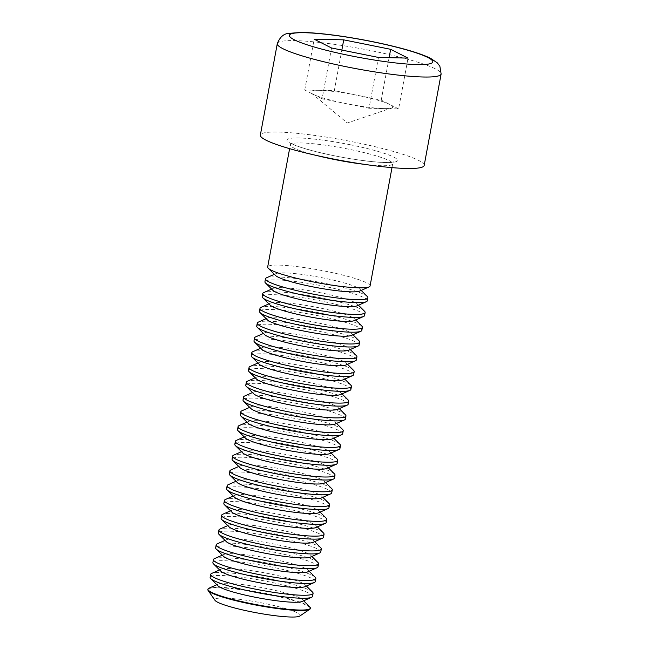 <?xml version="1.0" encoding="UTF-8"?>
<svg xmlns="http://www.w3.org/2000/svg" width="649" height="649" viewBox="0 0 649 649"><rect width="100%" height="100%" fill="white"/><g stroke="black" fill="none" stroke-linecap="round" stroke-linejoin="round"><path stroke-width="0.49" stroke-dasharray="3.25 2.43" d="M424.178 165.446A83.315 10.262 10.5 0 0 344.132 140.176A83.315 10.262 10.5 0 0 260.346 135.081M370.068 285.966A52.066 6.409 10.5 0 0 323.267 270.779A52.066 6.409 10.5 0 0 268.224 266.268A52.066 6.409 10.5 0 0 267.672 266.99M331.534 47.985L322.115 98.794L345.576 103.516A41.787 5.143 10.5 0 0 383.827 108.586L398.608 108.918L408.026 58.11M322.115 98.794L304.746 90L319.535 90.333A41.787 5.143 10.5 0 0 311.35 93.107L347.312 123.002L391.607 107.985A41.787 5.143 10.5 0 1 383.827 108.586L369.046 108.245L378.456 57.437M311.35 93.107A41.787 5.143 10.5 0 0 313.435 94.397A41.787 5.143 10.5 0 0 345.576 103.516L369.046 108.245M304.746 90L314.165 39.191M398.608 108.918L381.239 100.124L357.777 95.395A41.787 5.143 10.5 0 0 319.535 90.333L334.316 90.665L341.836 50.062M391.607 107.985A41.787 5.143 10.5 0 0 389.927 104.521A41.787 5.143 10.5 0 0 357.777 95.395L334.316 90.665M381.239 100.124L389.108 57.68M359.651 291.093A43.451 5.346 10.5 0 0 359.992 289.227A43.451 5.346 10.5 0 0 318.756 277.107A43.451 5.346 10.5 0 0 275.906 273.643A43.451 5.346 10.5 0 0 275.517 273.854A43.451 5.346 10.5 0 0 275.565 275.509M367.277 296.479A52.066 6.409 10.5 0 0 317.856 281.958A52.066 6.409 10.5 0 0 266.504 277.804M367.326 300.747A52.066 6.409 10.5 0 0 320.525 285.56A52.066 6.409 10.5 0 0 265.49 281.049A52.066 6.409 10.5 0 0 264.93 281.771M356.909 305.874A43.451 5.346 10.5 0 0 357.258 304.008A43.451 5.346 10.5 0 0 316.014 291.888A43.451 5.346 10.5 0 0 273.164 288.424A43.451 5.346 10.5 0 0 272.783 288.635A43.451 5.346 10.5 0 0 272.823 290.29M364.543 311.26A52.066 6.409 10.5 0 0 315.114 296.739A52.066 6.409 10.5 0 0 263.77 292.585M364.592 315.528A52.066 6.409 10.5 0 0 317.783 300.341A52.066 6.409 10.5 0 0 262.748 295.83A52.066 6.409 10.5 0 0 262.196 296.544M354.167 320.655A43.451 5.346 10.5 0 0 354.516 318.789A43.451 5.346 10.5 0 0 313.272 306.669A43.451 5.346 10.5 0 0 270.43 303.205A43.451 5.346 10.5 0 0 270.041 303.416A43.451 5.346 10.5 0 0 270.081 305.071M361.801 326.041A52.066 6.409 10.5 0 0 312.372 311.512A52.066 6.409 10.5 0 0 261.028 307.366M361.85 330.309A52.066 6.409 10.5 0 0 315.041 315.122A52.066 6.409 10.5 0 0 260.006 310.611A52.066 6.409 10.5 0 0 259.454 311.325M351.433 335.436A43.451 5.346 10.5 0 0 351.774 333.57A43.451 5.346 10.5 0 0 310.538 321.45A43.451 5.346 10.5 0 0 267.688 317.986A43.451 5.346 10.5 0 0 267.299 318.197A43.451 5.346 10.5 0 0 267.339 319.852M359.059 340.822A52.066 6.409 10.5 0 0 309.638 326.293A52.066 6.409 10.5 0 0 258.286 322.147M359.108 345.09A52.066 6.409 10.5 0 0 312.307 329.903A52.066 6.409 10.5 0 0 257.272 325.392A52.066 6.409 10.5 0 0 256.712 326.106M348.691 350.217A43.451 5.346 10.5 0 0 349.032 348.351A43.451 5.346 10.5 0 0 307.796 336.231A43.451 5.346 10.5 0 0 264.946 332.767A43.451 5.346 10.5 0 0 264.565 332.969A43.451 5.346 10.5 0 0 264.605 334.633M356.325 355.603A52.066 6.409 10.5 0 0 306.896 341.074A52.066 6.409 10.5 0 0 255.544 336.928M356.374 359.871A52.066 6.409 10.5 0 0 309.565 344.684A52.066 6.409 10.5 0 0 254.53 340.173A52.066 6.409 10.5 0 0 253.978 340.887M345.949 364.998A43.451 5.346 10.5 0 0 346.298 363.132A43.451 5.346 10.5 0 0 305.054 351.012A43.451 5.346 10.5 0 0 262.212 347.548A43.451 5.346 10.5 0 0 261.823 347.75A43.451 5.346 10.5 0 0 261.863 349.413M353.583 370.384A52.066 6.409 10.5 0 0 304.154 355.855A52.066 6.409 10.5 0 0 252.81 351.709M353.632 374.651A52.066 6.409 10.5 0 0 306.823 359.465A52.066 6.409 10.5 0 0 251.788 354.954A52.066 6.409 10.5 0 0 251.236 355.668M343.216 379.779A43.451 5.346 10.5 0 0 343.556 377.913A43.451 5.346 10.5 0 0 302.312 365.793A43.451 5.346 10.5 0 0 259.47 362.329A43.451 5.346 10.5 0 0 259.081 362.531A43.451 5.346 10.5 0 0 259.121 364.194M350.841 385.165A52.066 6.409 10.5 0 0 301.42 370.636A52.066 6.409 10.5 0 0 250.068 366.49M350.89 389.432A52.066 6.409 10.5 0 0 304.089 374.246A52.066 6.409 10.5 0 0 249.054 369.735A52.066 6.409 10.5 0 0 248.494 370.449M340.474 394.56A43.451 5.346 10.5 0 0 340.814 392.694A43.451 5.346 10.5 0 0 299.578 380.574A43.451 5.346 10.5 0 0 256.728 377.11A43.451 5.346 10.5 0 0 256.347 377.312A43.451 5.346 10.5 0 0 256.387 378.967M348.107 399.946A52.066 6.409 10.5 0 0 298.678 385.417A52.066 6.409 10.5 0 0 247.326 381.263M348.156 404.213A52.066 6.409 10.5 0 0 301.347 389.027A52.066 6.409 10.5 0 0 246.312 384.516A52.066 6.409 10.5 0 0 245.76 385.23M337.731 409.332A43.451 5.346 10.5 0 0 338.08 407.475A43.451 5.346 10.5 0 0 296.836 395.355A43.451 5.346 10.5 0 0 253.994 391.891A43.451 5.346 10.5 0 0 253.605 392.093A43.451 5.346 10.5 0 0 253.645 393.748M345.365 414.727A52.066 6.409 10.5 0 0 295.936 400.198A52.066 6.409 10.5 0 0 244.592 396.044M345.414 418.986A52.066 6.409 10.5 0 0 298.605 403.808A52.066 6.409 10.5 0 0 243.57 399.297A52.066 6.409 10.5 0 0 243.018 400.011M334.998 424.113A43.451 5.346 10.5 0 0 335.338 422.256A43.451 5.346 10.5 0 0 294.094 410.136A43.451 5.346 10.5 0 0 251.252 406.672A43.451 5.346 10.5 0 0 250.863 406.874A43.451 5.346 10.5 0 0 250.903 408.529M342.623 429.508A52.066 6.409 10.5 0 0 293.202 414.979A52.066 6.409 10.5 0 0 241.85 410.825M342.672 433.767A52.066 6.409 10.5 0 0 295.871 418.589A52.066 6.409 10.5 0 0 240.828 414.078A52.066 6.409 10.5 0 0 240.276 414.792M332.256 438.894A43.451 5.346 10.5 0 0 332.596 437.037A43.451 5.346 10.5 0 0 291.36 424.917A43.451 5.346 10.5 0 0 248.51 421.452A43.451 5.346 10.5 0 0 248.129 421.655A43.451 5.346 10.5 0 0 248.169 423.31M339.889 444.289A52.066 6.409 10.5 0 0 290.46 429.76A52.066 6.409 10.5 0 0 239.108 425.606M339.93 448.548A52.066 6.409 10.5 0 0 293.129 433.37A52.066 6.409 10.5 0 0 238.094 428.859A52.066 6.409 10.5 0 0 237.542 429.573M329.514 453.675A43.451 5.346 10.5 0 0 329.862 451.818A43.451 5.346 10.5 0 0 288.618 439.689A43.451 5.346 10.5 0 0 245.776 436.225A43.451 5.346 10.5 0 0 245.387 436.436A43.451 5.346 10.5 0 0 245.427 438.091M337.147 459.07A52.066 6.409 10.5 0 0 287.718 444.541A52.066 6.409 10.5 0 0 236.374 440.387M337.196 463.329A52.066 6.409 10.5 0 0 290.387 448.151A52.066 6.409 10.5 0 0 235.352 443.632A52.066 6.409 10.5 0 0 234.8 444.354M326.772 468.456A43.451 5.346 10.5 0 0 327.12 466.59A43.451 5.346 10.5 0 0 285.876 454.47A43.451 5.346 10.5 0 0 243.034 451.006A43.451 5.346 10.5 0 0 242.645 451.217A43.451 5.346 10.5 0 0 242.685 452.872M334.405 473.851A52.066 6.409 10.5 0 0 284.984 459.322A52.066 6.409 10.5 0 0 233.632 455.168M334.454 478.11A52.066 6.409 10.5 0 0 287.653 462.932A52.066 6.409 10.5 0 0 232.61 458.413A52.066 6.409 10.5 0 0 232.058 459.135M324.038 483.237A43.451 5.346 10.5 0 0 324.378 481.371A43.451 5.346 10.5 0 0 283.142 469.251A43.451 5.346 10.5 0 0 240.292 465.787A43.451 5.346 10.5 0 0 239.911 465.998A43.451 5.346 10.5 0 0 239.952 467.653M331.671 488.624A52.066 6.409 10.5 0 0 282.242 474.103A52.066 6.409 10.5 0 0 230.89 469.949M331.712 492.891A52.066 6.409 10.5 0 0 284.911 477.713A52.066 6.409 10.5 0 0 229.876 473.194A52.066 6.409 10.5 0 0 229.316 473.916M321.296 498.018A43.451 5.346 10.5 0 0 321.644 496.152A43.451 5.346 10.5 0 0 280.4 484.032A43.451 5.346 10.5 0 0 237.558 480.568A43.451 5.346 10.5 0 0 237.169 480.779A43.451 5.346 10.5 0 0 237.209 482.434M328.929 503.405A52.066 6.409 10.5 0 0 279.5 488.884A52.066 6.409 10.5 0 0 228.156 484.73M328.978 507.672A52.066 6.409 10.5 0 0 282.169 492.494A52.066 6.409 10.5 0 0 227.134 487.975A52.066 6.409 10.5 0 0 226.582 488.697M318.554 512.799A43.451 5.346 10.5 0 0 318.902 510.933A43.451 5.346 10.5 0 0 277.658 498.813A43.451 5.346 10.5 0 0 234.816 495.349A43.451 5.346 10.5 0 0 234.427 495.56A43.451 5.346 10.5 0 0 234.467 497.215M326.187 518.186A52.066 6.409 10.5 0 0 276.766 503.665A52.066 6.409 10.5 0 0 225.414 499.511M326.236 522.453A52.066 6.409 10.5 0 0 279.435 507.275A52.066 6.409 10.5 0 0 224.392 502.756A52.066 6.409 10.5 0 0 223.84 503.478M315.82 527.58A43.451 5.346 10.5 0 0 316.16 525.714A43.451 5.346 10.5 0 0 274.925 513.594A43.451 5.346 10.5 0 0 232.074 510.13A43.451 5.346 10.5 0 0 231.693 510.341A43.451 5.346 10.5 0 0 231.734 511.996M323.453 532.967A52.066 6.409 10.5 0 0 274.024 518.446A52.066 6.409 10.5 0 0 222.672 514.292M323.494 537.234A52.066 6.409 10.5 0 0 276.693 522.056A52.066 6.409 10.5 0 0 221.658 517.537A52.066 6.409 10.5 0 0 221.098 518.259M313.078 542.361A43.451 5.346 10.5 0 0 313.426 540.495A43.451 5.346 10.5 0 0 272.182 528.375A43.451 5.346 10.5 0 0 229.34 524.911A43.451 5.346 10.5 0 0 228.951 525.122A43.451 5.346 10.5 0 0 228.992 526.777M320.711 547.748A52.066 6.409 10.5 0 0 271.282 533.227A52.066 6.409 10.5 0 0 219.938 529.073M320.76 552.015A52.066 6.409 10.5 0 0 273.951 536.837A52.066 6.409 10.5 0 0 218.916 532.318A52.066 6.409 10.5 0 0 218.364 533.04M310.336 557.142A43.451 5.346 10.5 0 0 310.684 555.276A43.451 5.346 10.5 0 0 269.44 543.156A43.451 5.346 10.5 0 0 226.598 539.692A43.451 5.346 10.5 0 0 226.209 539.903A43.451 5.346 10.5 0 0 226.25 541.558M317.969 562.529A52.066 6.409 10.5 0 0 268.548 548.007A52.066 6.409 10.5 0 0 217.196 543.854M318.018 566.796A52.066 6.409 10.5 0 0 271.217 551.609A52.066 6.409 10.5 0 0 216.174 547.099A52.066 6.409 10.5 0 0 215.622 547.821M307.602 571.923A43.451 5.346 10.5 0 0 307.942 570.057A43.451 5.346 10.5 0 0 266.707 557.937A43.451 5.346 10.5 0 0 223.856 554.473A43.451 5.346 10.5 0 0 223.475 554.684A43.451 5.346 10.5 0 0 223.516 556.339M315.236 577.31A52.066 6.409 10.5 0 0 265.806 562.788A52.066 6.409 10.5 0 0 214.454 558.635M315.276 581.577A52.066 6.409 10.5 0 0 268.475 566.39A52.066 6.409 10.5 0 0 213.44 561.88A52.066 6.409 10.5 0 0 212.88 562.602M304.86 586.704A43.451 5.346 10.5 0 0 305.208 584.838A43.451 5.346 10.5 0 0 263.965 572.718A43.451 5.346 10.5 0 0 221.122 569.254A43.451 5.346 10.5 0 0 220.733 569.465A43.451 5.346 10.5 0 0 220.774 571.12M312.493 592.091A52.066 6.409 10.5 0 0 263.064 577.569A52.066 6.409 10.5 0 0 211.72 573.416M312.542 596.358A52.066 6.409 10.5 0 0 265.733 581.171A52.066 6.409 10.5 0 0 210.698 576.661A52.066 6.409 10.5 0 0 210.146 577.375M302.118 601.485A43.451 5.346 10.5 0 0 302.466 599.619A43.451 5.346 10.5 0 0 261.223 587.499A43.451 5.346 10.5 0 0 218.38 584.035A43.451 5.346 10.5 0 0 217.991 584.246A43.451 5.346 10.5 0 0 218.032 585.901M309.751 606.872A52.066 6.409 10.5 0 0 260.33 592.35A52.066 6.409 10.5 0 0 208.978 588.197M299.781 616.047A43.451 5.346 10.5 0 0 258.489 602.28A43.451 5.346 10.5 0 0 214.997 600.333M310.271 608.616A52.066 6.409 10.5 0 0 260.241 592.821A52.066 6.409 10.5 0 0 207.875 589.641M277.293 43.629A83.315 10.262 -169.5 0 1 361.079 48.724A83.315 10.262 -169.5 0 1 441.125 73.994M350.468 144.8A56.236 6.928 10.5 0 0 290.793 143.453A56.236 6.928 10.5 0 0 385.522 162.542A56.236 6.928 10.5 0 0 350.468 144.8M316.866 155.549A52.066 6.409 -169.5 0 1 290.314 144.841A52.066 6.409 -169.5 0 1 290.866 144.127A52.066 6.409 -169.5 0 1 349.105 149.27A52.066 6.409 -169.5 0 1 392.702 163.824A52.066 6.409 -169.5 0 1 364.073 164.302M391.996 167.629L392.702 163.824L394.024 161.812L388.905 162.437C381.555 162.631 370.839 161.706 356.772 159.67C342.38 157.52 328.645 154.803 315.584 151.525C304.738 148.743 297.015 146.252 292.407 144.046L289.803 142.496L290.314 144.841L289.608 148.653M275.906 273.643L274.373 274.324M359.992 289.227L361.185 290.411M273.164 288.424L271.631 289.105M357.258 304.008L358.443 305.192M270.43 303.205L268.889 303.886M354.516 318.789L355.709 319.973M267.688 317.986L266.155 318.667M351.774 333.57L352.967 334.754M264.946 332.767L263.413 333.448M349.032 348.351L350.225 349.535M262.212 347.548L260.671 348.229M346.298 363.132L347.491 364.316M259.47 362.329L257.937 363.01M343.556 377.913L344.749 379.097M256.728 377.11L255.195 377.783M340.814 392.694L342.007 393.878M253.994 391.891L252.453 392.564M338.08 407.475L339.265 408.659M251.252 406.672L249.719 407.345M335.338 422.256L336.531 423.44M248.51 421.452L246.977 422.126M332.596 437.037L333.789 438.221M245.776 436.225L244.235 436.907M329.862 451.818L331.047 453.002M243.034 451.006L241.501 451.688M327.12 466.59L328.313 467.783M240.292 465.787L238.759 466.469M324.378 481.371L325.571 482.556M237.558 480.568L236.017 481.25M321.644 496.152L322.829 497.337M234.816 495.349L233.283 496.031M318.902 510.933L320.095 512.118M232.074 510.13L230.541 510.812M316.16 525.714L317.353 526.899M229.34 524.911L227.799 525.593M313.426 540.495L314.611 541.68M226.598 539.692L225.065 540.374M310.684 555.276L311.877 556.461M223.856 554.473L222.323 555.155M307.942 570.057L309.135 571.242M221.122 569.254L219.581 569.936M305.208 584.838L306.393 586.023M218.38 584.035L216.847 584.717M302.466 599.619L303.659 600.804"/><path stroke-width="0.97" d="M408.026 58.11L378.456 57.437L331.534 47.985L314.165 39.191L343.727 39.857L390.657 49.316L408.026 58.11M277.293 43.629L260.346 135.081A83.315 10.262 10.5 0 0 330.098 158.364A83.315 10.262 10.5 0 0 424.178 165.446L441.125 73.994A83.315 10.262 -169.5 0 1 347.053 66.912A83.315 10.262 -169.5 0 1 277.293 43.629C279.881 37.098 283.727 33.675 288.846 33.367L300.958 32.45C311.585 32.547 325.173 33.813 341.731 36.247C361.753 39.24 380.736 43.029 398.697 47.628C412.813 51.263 423.432 54.824 430.563 58.313L437.272 62.831L439.868 66.23L441.125 73.994M289.608 148.653L267.672 266.99A52.066 6.409 10.5 0 0 268.272 268.256A52.066 6.409 10.5 0 0 317.702 282.777A52.066 6.409 10.5 0 0 369.054 286.931A52.066 6.409 10.5 0 0 370.068 285.966L391.996 167.629M341.836 50.062L343.727 39.857M389.108 57.68L390.657 49.316M268.272 268.256L275.565 275.509A43.451 5.346 10.5 0 0 316.801 287.629A43.451 5.346 10.5 0 0 359.651 291.093L369.054 286.931M274.373 274.324L266.504 277.804A52.066 6.409 10.5 0 0 266.041 278.056A52.066 6.409 10.5 0 0 265.49 278.77A52.066 6.409 10.5 0 0 315.519 294.565A52.066 6.409 10.5 0 0 367.886 297.745A52.066 6.409 10.5 0 0 367.277 296.479L361.185 290.411M265.49 278.77L264.93 281.771A52.066 6.409 10.5 0 0 265.538 283.037A52.066 6.409 10.5 0 0 314.96 297.558A52.066 6.409 10.5 0 0 366.312 301.712A52.066 6.409 10.5 0 0 367.326 300.747L367.886 297.745M265.538 283.037L272.823 290.29A43.451 5.346 10.5 0 0 314.067 302.41A43.451 5.346 10.5 0 0 356.909 305.874L366.312 301.712M271.631 289.105L263.77 292.585A52.066 6.409 10.5 0 0 263.299 292.829A52.066 6.409 10.5 0 0 262.748 293.551A52.066 6.409 10.5 0 0 312.777 309.346A52.066 6.409 10.5 0 0 365.144 312.526A52.066 6.409 10.5 0 0 364.543 311.26L358.443 305.192M262.748 293.551L262.196 296.544A52.066 6.409 10.5 0 0 262.796 297.818A52.066 6.409 10.5 0 0 312.226 312.339A52.066 6.409 10.5 0 0 363.57 316.493A52.066 6.409 10.5 0 0 364.592 315.528L365.144 312.526M262.796 297.818L270.081 305.071A43.451 5.346 10.5 0 0 311.325 317.191A43.451 5.346 10.5 0 0 354.167 320.655L363.57 316.493M268.889 303.886L261.028 307.366A52.066 6.409 10.5 0 0 260.565 307.61A52.066 6.409 10.5 0 0 260.006 308.332A52.066 6.409 10.5 0 0 310.035 324.127A52.066 6.409 10.5 0 0 362.402 327.307A52.066 6.409 10.5 0 0 361.801 326.041L355.709 319.973M260.006 308.332L259.454 311.325A52.066 6.409 10.5 0 0 260.054 312.599A52.066 6.409 10.5 0 0 309.484 327.12A52.066 6.409 10.5 0 0 360.836 331.274A52.066 6.409 10.5 0 0 361.85 330.309L362.402 327.307M260.054 312.599L267.339 319.852A43.451 5.346 10.5 0 0 308.583 331.972A43.451 5.346 10.5 0 0 351.433 335.436L360.836 331.274M266.155 318.667L258.286 322.147A52.066 6.409 10.5 0 0 257.823 322.391A52.066 6.409 10.5 0 0 257.272 323.113A52.066 6.409 10.5 0 0 307.302 338.908A52.066 6.409 10.5 0 0 359.668 342.088A52.066 6.409 10.5 0 0 359.059 340.822L352.967 334.754M257.272 323.113L256.712 326.106A52.066 6.409 10.5 0 0 257.32 327.38A52.066 6.409 10.5 0 0 306.742 341.901A52.066 6.409 10.5 0 0 358.094 346.055A52.066 6.409 10.5 0 0 359.108 345.09L359.668 342.088M257.32 327.38L264.605 334.633A43.451 5.346 10.5 0 0 305.841 346.753A43.451 5.346 10.5 0 0 348.691 350.217L358.094 346.055M263.413 333.448L255.544 336.928A52.066 6.409 10.5 0 0 255.081 337.172A52.066 6.409 10.5 0 0 254.53 337.894A52.066 6.409 10.5 0 0 304.559 353.689A52.066 6.409 10.5 0 0 356.926 356.869A52.066 6.409 10.5 0 0 356.325 355.603L350.225 349.535M254.53 337.894L253.978 340.887A52.066 6.409 10.5 0 0 254.578 342.161A52.066 6.409 10.5 0 0 304.008 356.682A52.066 6.409 10.5 0 0 355.352 360.836A52.066 6.409 10.5 0 0 356.374 359.871L356.926 356.869M254.578 342.161L261.863 349.413A43.451 5.346 10.5 0 0 303.107 361.534A43.451 5.346 10.5 0 0 345.949 364.998L355.352 360.836M260.671 348.229L252.81 351.709A52.066 6.409 10.5 0 0 252.347 351.953A52.066 6.409 10.5 0 0 251.788 352.675A52.066 6.409 10.5 0 0 301.817 368.47A52.066 6.409 10.5 0 0 354.184 371.65A52.066 6.409 10.5 0 0 353.583 370.384L347.491 364.316M251.788 352.675L251.236 355.668A52.066 6.409 10.5 0 0 251.836 356.934A52.066 6.409 10.5 0 0 301.266 371.463A52.066 6.409 10.5 0 0 352.61 375.617A52.066 6.409 10.5 0 0 353.632 374.651L354.184 371.65M251.836 356.934L259.121 364.194A43.451 5.346 10.5 0 0 300.365 376.315A43.451 5.346 10.5 0 0 343.216 379.779L352.61 375.617M257.937 363.01L250.068 366.49A52.066 6.409 10.5 0 0 249.605 366.734A52.066 6.409 10.5 0 0 249.054 367.456A52.066 6.409 10.5 0 0 299.084 383.243A52.066 6.409 10.5 0 0 351.45 386.431A52.066 6.409 10.5 0 0 350.841 385.165L344.749 379.097M249.054 367.456L248.494 370.449A52.066 6.409 10.5 0 0 249.102 371.715A52.066 6.409 10.5 0 0 298.524 386.244A52.066 6.409 10.5 0 0 349.876 390.398A52.066 6.409 10.5 0 0 350.89 389.432L351.45 386.431M249.102 371.715L256.387 378.967A43.451 5.346 10.5 0 0 297.623 391.096A43.451 5.346 10.5 0 0 340.474 394.56L349.876 390.398M255.195 377.783L247.326 381.263A52.066 6.409 10.5 0 0 246.863 381.515A52.066 6.409 10.5 0 0 246.312 382.237A52.066 6.409 10.5 0 0 296.342 398.024A52.066 6.409 10.5 0 0 348.708 401.212A52.066 6.409 10.5 0 0 348.107 399.946L342.007 393.878M246.312 382.237L245.76 385.23A52.066 6.409 10.5 0 0 246.36 386.496A52.066 6.409 10.5 0 0 295.79 401.025A52.066 6.409 10.5 0 0 347.134 405.179A52.066 6.409 10.5 0 0 348.156 404.213L348.708 401.212M246.36 386.496L253.645 393.748A43.451 5.346 10.5 0 0 294.889 405.868A43.451 5.346 10.5 0 0 337.731 409.332L347.134 405.179M252.453 392.564L244.592 396.044A52.066 6.409 10.5 0 0 244.129 396.296A52.066 6.409 10.5 0 0 243.57 397.018A52.066 6.409 10.5 0 0 293.599 412.805A52.066 6.409 10.5 0 0 345.966 415.993A52.066 6.409 10.5 0 0 345.365 414.727L339.265 408.659M243.57 397.018L243.018 400.011A52.066 6.409 10.5 0 0 243.618 401.277A52.066 6.409 10.5 0 0 293.048 415.806A52.066 6.409 10.5 0 0 344.392 419.96A52.066 6.409 10.5 0 0 345.414 418.986L345.966 415.993M243.618 401.277L250.903 408.529A43.451 5.346 10.5 0 0 292.147 420.649A43.451 5.346 10.5 0 0 334.998 424.113L344.392 419.96M249.719 407.345L241.85 410.825A52.066 6.409 10.5 0 0 241.387 411.077A52.066 6.409 10.5 0 0 240.836 411.799A52.066 6.409 10.5 0 0 290.866 427.586A52.066 6.409 10.5 0 0 343.232 430.774A52.066 6.409 10.5 0 0 342.623 429.508L336.531 423.44M240.836 411.799L240.276 414.792A52.066 6.409 10.5 0 0 240.884 416.058A52.066 6.409 10.5 0 0 290.306 430.587A52.066 6.409 10.5 0 0 341.658 434.741A52.066 6.409 10.5 0 0 342.672 433.767L343.232 430.774M240.884 416.058L248.169 423.31A43.451 5.346 10.5 0 0 289.405 435.43A43.451 5.346 10.5 0 0 332.256 438.894L341.658 434.741M246.977 422.126L239.108 425.606A52.066 6.409 10.5 0 0 238.645 425.858A52.066 6.409 10.5 0 0 238.094 426.58A52.066 6.409 10.5 0 0 288.124 442.367A52.066 6.409 10.5 0 0 340.49 445.555A52.066 6.409 10.5 0 0 339.889 444.289L333.789 438.221M238.094 426.58L237.542 429.573A52.066 6.409 10.5 0 0 238.142 430.839A52.066 6.409 10.5 0 0 287.564 445.368A52.066 6.409 10.5 0 0 338.916 449.522A52.066 6.409 10.5 0 0 339.93 448.548L340.49 445.555M238.142 430.839L245.427 438.091A43.451 5.346 10.5 0 0 286.671 450.211A43.451 5.346 10.5 0 0 329.514 453.675L338.916 449.522M244.235 436.907L236.374 440.387A52.066 6.409 10.5 0 0 235.912 440.639A52.066 6.409 10.5 0 0 235.352 441.352A52.066 6.409 10.5 0 0 285.382 457.147A52.066 6.409 10.5 0 0 337.748 460.336A52.066 6.409 10.5 0 0 337.147 459.07L331.047 453.002M235.352 441.352L234.8 444.354A52.066 6.409 10.5 0 0 235.4 445.62A52.066 6.409 10.5 0 0 284.83 460.149A52.066 6.409 10.5 0 0 336.174 464.303A52.066 6.409 10.5 0 0 337.196 463.329L337.748 460.336M235.4 445.62L242.685 452.872A43.451 5.346 10.5 0 0 283.929 464.992A43.451 5.346 10.5 0 0 326.772 468.456L336.174 464.303M241.501 451.688L233.632 455.168A52.066 6.409 10.5 0 0 233.169 455.42A52.066 6.409 10.5 0 0 232.618 456.133A52.066 6.409 10.5 0 0 282.648 471.928A52.066 6.409 10.5 0 0 335.014 475.117A52.066 6.409 10.5 0 0 334.405 473.851L328.313 467.783M232.618 456.133L232.058 459.135A52.066 6.409 10.5 0 0 232.667 460.401A52.066 6.409 10.5 0 0 282.088 474.93A52.066 6.409 10.5 0 0 333.44 479.076A52.066 6.409 10.5 0 0 334.454 478.11L335.014 475.117M232.667 460.401L239.952 467.653A43.451 5.346 10.5 0 0 281.187 479.773A43.451 5.346 10.5 0 0 324.038 483.237L333.44 479.076M238.759 466.469L230.89 469.949A52.066 6.409 10.5 0 0 230.427 470.201A52.066 6.409 10.5 0 0 229.876 470.914A52.066 6.409 10.5 0 0 279.906 486.709A52.066 6.409 10.5 0 0 332.272 489.898A52.066 6.409 10.5 0 0 331.671 488.624L325.571 482.556M229.876 470.914L229.316 473.916A52.066 6.409 10.5 0 0 229.924 475.182A52.066 6.409 10.5 0 0 279.346 489.711A52.066 6.409 10.5 0 0 330.698 493.857A52.066 6.409 10.5 0 0 331.712 492.891L332.272 489.898M229.924 475.182L237.209 482.434A43.451 5.346 10.5 0 0 278.453 494.554A43.451 5.346 10.5 0 0 321.296 498.018L330.698 493.857M236.017 481.25L228.156 484.73A52.066 6.409 10.5 0 0 227.694 484.981A52.066 6.409 10.5 0 0 227.134 485.695A52.066 6.409 10.5 0 0 277.164 501.49A52.066 6.409 10.5 0 0 329.53 504.679A52.066 6.409 10.5 0 0 328.929 503.405L322.829 497.337M227.134 485.695L226.582 488.697A52.066 6.409 10.5 0 0 227.182 489.963A52.066 6.409 10.5 0 0 276.612 504.492A52.066 6.409 10.5 0 0 327.956 508.638A52.066 6.409 10.5 0 0 328.978 507.672L329.53 504.679M227.182 489.963L234.467 497.215A43.451 5.346 10.5 0 0 275.711 509.335A43.451 5.346 10.5 0 0 318.554 512.799L327.956 508.638M233.283 496.031L225.414 499.511A52.066 6.409 10.5 0 0 224.952 499.762A52.066 6.409 10.5 0 0 224.4 500.476A52.066 6.409 10.5 0 0 274.43 516.271A52.066 6.409 10.5 0 0 326.796 519.46A52.066 6.409 10.5 0 0 326.187 518.186L320.095 512.118M224.4 500.476L223.84 503.478A52.066 6.409 10.5 0 0 224.44 504.744A52.066 6.409 10.5 0 0 273.87 519.273A52.066 6.409 10.5 0 0 325.222 523.419A52.066 6.409 10.5 0 0 326.236 522.453L326.796 519.46M224.44 504.744L231.734 511.996A43.451 5.346 10.5 0 0 272.969 524.116A43.451 5.346 10.5 0 0 315.82 527.58L325.222 523.419M230.541 510.812L222.672 514.292A52.066 6.409 10.5 0 0 222.209 514.543A52.066 6.409 10.5 0 0 221.658 515.257A52.066 6.409 10.5 0 0 271.688 531.052A52.066 6.409 10.5 0 0 324.054 534.241A52.066 6.409 10.5 0 0 323.453 532.967L317.353 526.899M221.658 515.257L221.098 518.259A52.066 6.409 10.5 0 0 221.707 519.524A52.066 6.409 10.5 0 0 271.128 534.046A52.066 6.409 10.5 0 0 322.48 538.199A52.066 6.409 10.5 0 0 323.494 537.234L324.054 534.241M221.707 519.524L228.992 526.777A43.451 5.346 10.5 0 0 270.235 538.897A43.451 5.346 10.5 0 0 313.078 542.361L322.48 538.199M227.799 525.593L219.938 529.073A52.066 6.409 10.5 0 0 219.476 529.324A52.066 6.409 10.5 0 0 218.916 530.038A52.066 6.409 10.5 0 0 268.946 545.833A52.066 6.409 10.5 0 0 321.312 549.013A52.066 6.409 10.5 0 0 320.711 547.748L314.611 541.68M218.916 530.038L218.364 533.04A52.066 6.409 10.5 0 0 218.964 534.305A52.066 6.409 10.5 0 0 268.394 548.827A52.066 6.409 10.5 0 0 319.738 552.98A52.066 6.409 10.5 0 0 320.76 552.015L321.312 549.013M218.964 534.305L226.25 541.558A43.451 5.346 10.5 0 0 267.493 553.678A43.451 5.346 10.5 0 0 310.336 557.142L319.738 552.98M225.065 540.374L217.196 543.854A52.066 6.409 10.5 0 0 216.734 544.105A52.066 6.409 10.5 0 0 216.182 544.819A52.066 6.409 10.5 0 0 266.212 560.614A52.066 6.409 10.5 0 0 318.578 563.794A52.066 6.409 10.5 0 0 317.969 562.529L311.877 556.461M216.182 544.819L215.622 547.821A52.066 6.409 10.5 0 0 216.222 549.086A52.066 6.409 10.5 0 0 265.652 563.608A52.066 6.409 10.5 0 0 317.004 567.761A52.066 6.409 10.5 0 0 318.018 566.796L318.578 563.794M216.222 549.086L223.516 556.339A43.451 5.346 10.5 0 0 264.751 568.459A43.451 5.346 10.5 0 0 307.602 571.923L317.004 567.761M222.323 555.155L214.454 558.635A52.066 6.409 10.5 0 0 213.992 558.886A52.066 6.409 10.5 0 0 213.44 559.6A52.066 6.409 10.5 0 0 263.47 575.395A52.066 6.409 10.5 0 0 315.836 578.575A52.066 6.409 10.5 0 0 315.236 577.31L309.135 571.242M213.44 559.6L212.88 562.602A52.066 6.409 10.5 0 0 213.489 563.867A52.066 6.409 10.5 0 0 262.91 578.389A52.066 6.409 10.5 0 0 314.262 582.542A52.066 6.409 10.5 0 0 315.276 581.577L315.836 578.575M213.489 563.867L220.774 571.12A43.451 5.346 10.5 0 0 262.018 583.24A43.451 5.346 10.5 0 0 304.86 586.704L314.262 582.542M219.581 569.936L211.72 573.416A52.066 6.409 10.5 0 0 211.258 573.667A52.066 6.409 10.5 0 0 210.698 574.381A52.066 6.409 10.5 0 0 260.728 590.176A52.066 6.409 10.5 0 0 313.094 593.356A52.066 6.409 10.5 0 0 312.493 592.091L306.393 586.023M210.698 574.381L210.146 577.375A52.066 6.409 10.5 0 0 210.747 578.648A52.066 6.409 10.5 0 0 260.176 593.17A52.066 6.409 10.5 0 0 311.52 597.323A52.066 6.409 10.5 0 0 312.542 596.358L313.094 593.356M210.747 578.648L218.032 585.901A43.451 5.346 10.5 0 0 259.276 598.021A43.451 5.346 10.5 0 0 302.118 601.485L311.52 597.323M216.847 584.717L208.978 588.197A52.066 6.409 10.5 0 0 208.516 588.44A52.066 6.409 10.5 0 0 207.964 589.162A52.066 6.409 10.5 0 0 251.561 603.708A52.066 6.409 10.5 0 0 310.36 608.137A52.066 6.409 10.5 0 0 309.751 606.872L303.659 600.804M207.964 589.162L207.875 589.641A52.066 6.409 10.5 0 0 208.126 590.493L214.997 600.333A43.451 5.346 10.5 0 0 251.171 611.764A43.451 5.346 10.5 0 0 299.781 616.047L309.727 609.322A52.066 6.409 10.5 0 0 310.271 608.616L310.36 608.137M208.126 590.493A52.066 6.409 10.5 0 0 251.471 604.187A52.066 6.409 10.5 0 0 309.727 609.322M350.452 55.733A72.899 8.972 10.5 0 0 427.821 57.485A72.899 8.972 10.5 0 0 305.014 32.734A72.899 8.972 10.5 0 0 350.452 55.733M364.073 164.302A52.066 6.409 -169.5 0 1 316.866 155.549"/></g></svg>
